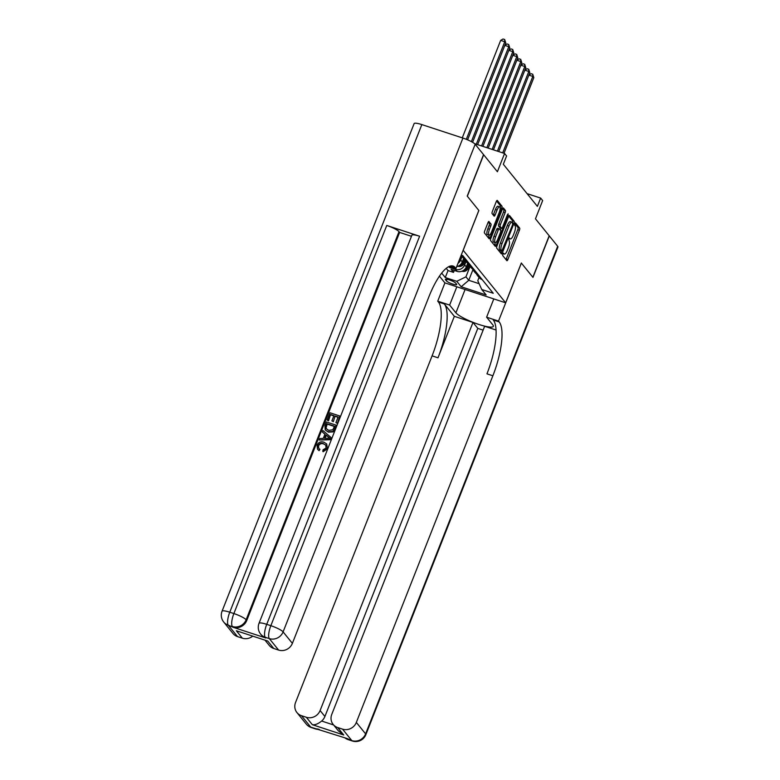<?xml version="1.0" encoding="UTF-8"?>
<svg xmlns="http://www.w3.org/2000/svg" width="780" height="780" viewBox="0 0 780 780"><rect width="100%" height="100%" fill="white"/><g stroke="black" fill="none" stroke-linecap="round" stroke-linejoin="round"><path stroke-width="1.17" d="M502.837 253.997L502.661 255.479L506.834 260.647A1.784 0.536 108.2 0 0 506.922 260.715A1.784 0.536 108.2 0 0 507.877 259.506L519.412 230.207A1.784 0.536 108.2 0 0 519.665 228.091L515.424 222.875L514.585 225.205L515.132 225.868A5.694 1.716 108.2 0 1 514.332 232.635L513.376 235.082A5.694 1.716 108.2 0 1 510.344 238.934A5.694 1.716 108.2 0 1 510.061 238.729L509.457 238.017L508.794 238.865L509.165 241.01A5.694 1.716 108.2 0 1 508.375 247.777L507.409 250.214A5.694 1.716 108.2 0 1 504.377 254.075A5.694 1.716 108.2 0 1 504.094 253.87L503.5 253.159L502.837 253.997M489.002 221.53A1.784 0.536 108.2 0 0 488.914 221.461A1.784 0.536 108.2 0 0 487.968 222.671L484.721 230.89A1.784 0.536 108.2 0 0 484.477 233.005L489.119 238.739A1.784 0.536 108.2 0 0 489.206 238.807A1.784 0.536 108.2 0 0 490.152 237.598L501.696 208.299A1.784 0.536 108.2 0 0 501.95 206.183L497.308 200.441A1.784 0.536 108.2 0 0 497.221 200.382A1.784 0.536 108.2 0 0 496.265 201.581L492.356 211.516A1.784 0.536 108.2 0 0 492.112 213.632L494.091 216.089A1.784 0.536 108.2 0 0 494.179 216.148A1.784 0.536 108.2 0 0 495.134 214.948L497.075 210.015A4.758 1.433 108.2 0 1 499.609 206.797A4.758 1.433 108.2 0 1 499.171 212.618L491.575 231.913A4.758 1.433 108.2 0 1 489.04 235.131A4.758 1.433 108.2 0 1 489.469 229.31L490.737 226.093A1.784 0.536 108.2 0 0 490.981 223.977L488.806 221.461M496.041 330.008L484.643 326.274L331.773 714.373A10.881 10.179 -39 0 0 333.167 724.444L338.335 730.831L343.717 734.984L312.341 724.698L306.325 717.268L301.48 715.679L310.762 727.145L347.119 738.524L351.829 740.62L342.556 729.144A10.881 10.179 -39 0 0 356.333 722.426L365.606 733.892L557.681 246.275L549.305 235.921L532.974 277.387L521.323 263.026L532.857 277.241L549.188 235.774L535.47 218.809L542.656 200.567L540.647 198.091L537.381 206.378L503.324 164.268L506.591 155.98L504.582 153.494L474.542 143.647M421.844 124.595L229.768 612.212A10.881 1.979 -158.5 0 0 222.056 611.198L414.131 123.581A10.881 1.979 21.5 0 1 421.844 124.595L462.92 138.07A10.881 1.979 21.5 0 1 475.176 144.271L483.551 154.625L467.22 196.092L478.861 210.483L467.337 196.238L483.678 154.772L497.396 171.746L504.582 153.494M478.861 210.483L463.183 250.292L505.654 302.806L444.873 282.867L439.433 276.139M521.332 262.997L505.654 302.806M496.957 246.012A1.784 0.536 108.2 0 0 496.714 248.128L501.355 253.861A1.784 0.536 108.2 0 0 501.442 253.929A1.784 0.536 108.2 0 0 502.388 252.72L513.932 223.421A1.784 0.536 108.2 0 0 514.176 221.305L509.535 215.563A1.784 0.536 108.2 0 0 509.447 215.504A1.784 0.536 108.2 0 0 508.501 216.703L496.957 246.012M495.232 246.304L490.591 240.562A1.784 0.536 108.2 0 1 490.844 238.446L502.388 209.147A1.784 0.536 108.2 0 1 503.334 207.938A1.784 0.536 108.2 0 1 503.422 208.006L505.411 210.464A1.784 0.536 108.2 0 1 505.157 212.579L500.477 224.455A1.784 0.536 108.2 0 0 500.233 226.57L501.55 228.199A1.784 0.536 108.2 0 0 501.637 228.267A1.784 0.536 108.2 0 0 502.583 227.058L507.458 214.685L508.121 213.847L508.004 215.368L496.265 245.164A1.784 0.536 108.2 0 1 495.319 246.363A1.784 0.536 108.2 0 1 495.232 246.304M448.831 266.594L449.504 267.423L455.5 269.392A7.254 6.786 -39 0 0 464.685 264.907L465.621 262.538M449.875 266.487L449.504 267.423M456.69 266.614A7.254 6.786 -39 0 0 462.286 261.944L463.69 258.375M457.957 263.396A7.254 6.786 141 0 0 460.678 259.954L461.614 257.585M456.563 284.193L455.676 283.101A5.616 1.024 -158.5 0 0 450.148 280.176A5.616 1.024 -158.5 0 0 445.36 279.377A5.616 1.024 -158.5 0 0 445.497 279.767L446.374 280.849A5.616 1.024 -158.5 0 0 451.912 283.784A5.616 1.024 -158.5 0 0 456.7 284.583A5.616 1.024 -158.5 0 0 456.563 284.193M441.665 273.088L445.263 277.543L456.768 281.307L465.952 276.832L469.628 267.491M461.224 255.109L462.784 255.616L493.243 293.27L481.738 289.497L486.145 294.947L461.175 286.757L456.768 281.307M446.199 268.33L448.012 270.572L453.511 272.376L451.113 269.402L457.109 271.372A7.254 6.786 -39 0 0 466.294 266.897L467.698 263.328M476.473 273.839A7.254 6.786 -39 0 0 480.48 277.582L480.577 277.612M477.448 275.506L479.056 277.485A7.254 6.786 -39 0 0 482.079 279.562L482.177 279.591M464.548 257.79L464.451 257.761A7.254 6.786 141 0 1 461.146 255.314L461.136 255.333M461.419 255.684L463.027 257.673A7.254 6.786 -39 0 0 466.05 259.74L466.148 259.779M468.556 262.753L468.458 262.714A7.254 6.786 141 0 1 464.451 258.97M465.426 260.647L467.035 262.626A7.254 6.786 -39 0 0 470.057 264.703L470.155 264.732M472.563 267.706L472.465 267.667A7.254 6.786 141 0 1 468.458 263.923M469.433 265.6L471.042 267.579A7.254 6.786 -39 0 0 474.065 269.656L474.162 269.685M476.57 272.659L476.473 272.63A7.254 6.786 141 0 1 472.465 268.876M473.44 270.553L475.049 272.532A7.254 6.786 -39 0 0 478.072 274.609L478.169 274.638M465.952 276.832L468.76 280.303L479.125 283.696M472.904 269.773L468.76 280.303L461.175 286.757M479.047 277.485L477.779 280.712L481.738 289.497M540.647 198.091L527.075 193.635M454.272 270.445L453.511 272.376M448.012 270.572L445.263 277.543M505.957 259.555A1.784 0.536 108.2 0 0 506.23 258.97L517.774 229.661A1.784 0.536 108.2 0 0 518.017 227.546L514.819 223.587M512.411 222.514A1.784 0.536 108.2 0 0 512.538 220.769L508.775 216.118M500.467 252.769A1.784 0.536 108.2 0 0 500.741 252.184L501.257 250.887M501.813 251.053L512.675 224.533L512.275 222.349A5.694 1.716 108.2 0 0 512.002 222.144A5.694 1.716 108.2 0 0 508.969 225.995L502.037 243.584A5.694 1.716 108.2 0 0 501.248 250.341L501.813 251.053L500.311 250.556M512.002 222.144L510.354 221.608A5.694 1.716 108.2 0 0 507.322 225.459L508.969 225.995M500.175 250.516L499.6 249.805A5.694 1.716 108.2 0 1 500.399 243.038L507.322 225.459M502.661 208.562L503.763 209.918L505.411 210.464M500.097 227.731A1.784 0.536 108.2 0 1 499.99 227.731A1.784 0.536 108.2 0 1 499.902 227.662L498.586 226.034A1.784 0.536 108.2 0 1 498.829 223.918L503.519 212.033A1.784 0.536 108.2 0 0 503.763 209.918M501.13 228.101L500.341 230.11M495.407 242.629L494.627 244.618L496.265 245.164M495.622 236.788A4.758 1.433 108.2 0 0 495.193 242.619A4.758 1.433 108.2 0 0 497.728 239.392L500.399 232.596A1.784 0.536 108.2 0 0 500.653 230.48L499.327 228.852A1.784 0.536 108.2 0 0 499.249 228.793A1.784 0.536 108.2 0 0 498.293 229.993L495.622 236.788L493.974 236.252A4.758 1.433 108.2 0 0 493.545 242.073L495.193 242.619M499.142 228.793L497.689 228.316A1.784 0.536 108.2 0 0 497.601 228.248A1.784 0.536 108.2 0 0 496.655 229.457L498.293 229.993M493.974 236.252L496.655 229.457M494.354 245.213A1.784 0.536 108.2 0 0 494.627 244.618M489.04 235.131L487.393 234.595A4.758 1.433 108.2 0 1 487.831 228.774L489.099 225.556A1.784 0.536 108.2 0 0 489.343 223.441L488.241 222.076M499.609 206.797L497.962 206.261A4.758 1.433 108.2 0 0 495.427 209.479L497.075 210.015M493.214 214.987A1.784 0.536 108.2 0 0 493.486 214.403L495.427 209.479M500.087 207.655A1.784 0.536 108.2 0 0 500.302 205.647L496.548 200.996M488.231 237.647A1.784 0.536 108.2 0 0 488.514 237.061L489.265 235.15M462.004 271.226L462.091 271.264A4.807 4.495 -39 0 0 466.859 270.094L470.389 266.779M466.684 265.902L468.556 264.147M463.359 270.475A4.807 4.495 -39 0 0 466.099 269.149L469.628 265.834M469.16 265.229L465.611 268.554A4.807 4.495 141 0 1 464.968 269.071M504.007 153.309L533.812 77.649L532.818 76.411L502.691 152.88M528.928 74.939L531.092 73.681L532.73 74.217L533.812 77.649M532.73 74.217L532.818 76.411L528.859 75.114M456.836 286.796L449.631 305.068L455.9 312.819A20.397 3.715 -158.5 0 0 475.985 323.456A20.397 3.715 -158.5 0 0 493.36 326.362A20.397 3.715 -158.5 0 0 492.872 324.948L486.603 317.187L498.508 321.097L499.19 321.935A45.318 13.63 -71.8 0 1 492.872 375.784L356.333 722.426M449.631 305.068L437.726 301.168L438.409 302.006A45.318 13.63 -71.8 0 1 432.091 355.856L295.542 702.497A10.881 10.179 -39 0 0 296.946 712.569A10.881 10.179 -39 0 0 301.48 715.679M454.34 316.329L444.317 303.947A45.318 13.63 -71.8 0 1 437.999 357.796L454.34 316.329L472.982 322.442L477.789 328.39L483.122 330.135M306.325 717.268A10.881 10.179 -39 0 0 320.102 710.551L324.909 716.498A10.881 10.179 141 0 1 321.633 721.032L333.577 724.951M472.982 322.442L320.102 710.551M557.681 246.275A10.881 1.979 21.5 0 1 557.944 247.036L365.869 734.653A10.881 1.979 -158.5 0 0 365.606 733.892A10.881 10.179 141 0 1 351.829 740.62A10.881 3.266 -71.8 0 0 352.365 741A10.881 10.881 0 0 0 365.869 734.653M493.798 298.915L486.603 317.187M521.381 263.045L498.508 321.097M444.922 282.886L437.726 301.168M333.167 724.444A10.881 10.179 -39 0 0 337.711 727.555L343.717 734.984M342.556 729.144L337.711 727.555M477.789 328.39L324.909 716.498M499.19 321.935L493.272 319.995A45.318 13.63 -71.8 0 1 486.964 373.844L492.872 375.784M312.341 724.698C315.042 725.098 318.142 723.879 321.633 721.032M325.894 445.244L323.768 444.015C321.516 443.137 319.781 443.723 318.562 445.78L318.757 448.325M323.456 443.615C321.194 442.738 319.459 443.323 318.24 445.38L318.591 448.149L319.936 449.377L319.059 450.674L317.528 449.221L317.05 445.146C318.523 442.172 320.834 441.197 324.002 442.211L326.674 443.937L327.493 448.822L323.115 451.717L322.803 451.327L323.056 449.826L326.06 447.993L325.738 445.039L323.768 444.015M326.674 443.937L327.493 448.822M324.909 434.245L322.364 432.023L322.949 430.531L331.247 437.716L330.632 439.296L319.215 440.017L319.8 438.526L323.281 438.389L324.948 434.148L322.364 432.023M331.247 437.716L330.944 439.696L319.215 440.017M328.546 420.8L327.083 420.03L329.95 412.756L339.807 415.994L337.369 423.404L335.907 422.633L338.12 417.017L335.088 416.023L333.343 421.658L331.89 420.888L333.947 415.652L330.535 414.531L328.546 420.8L327.083 420.03M338.023 417.281L335.41 416.423M333.85 415.915L330.856 414.931M419.611 236.233L266.731 624.332A10.881 1.979 -158.5 0 0 259.019 623.317L411.898 235.219A10.881 1.979 21.5 0 1 419.611 236.233L386.753 225.459A10.881 1.979 21.5 0 1 399.019 231.66L399.613 232.411L246.743 620.51A10.881 10.179 141 0 1 232.957 627.227L265.814 638.001A10.881 10.179 141 0 1 261.281 634.891L260.676 634.15A10.881 10.179 -39 0 0 265.219 637.26L265.814 638.001M399.613 232.411L411.469 236.291M336.19 425.178L335.176 428.971L333.06 431.906L328.419 432.139L325.221 429.916L324.928 425.51L326.332 421.941L336.19 425.178L334.015 430.287L332.738 431.506L328.097 431.74L325.221 429.916M449.407 266.331L455.959 268.486L455.276 267.637A45.318 13.63 108.2 0 0 453.063 266.038A45.318 13.63 108.2 0 0 428.922 296.722L292.383 643.354A10.881 10.179 141 0 1 278.606 650.072L269.324 638.606L265.219 637.26A10.881 3.266 108.2 0 1 266.731 624.332L270.845 625.687L462.92 138.07M267.745 641.053L236.369 630.767L267.745 641.053L273.751 648.482L278.606 650.072M273.751 648.482A10.881 10.179 141 0 1 269.217 645.372L265.112 640.292M478.822 210.434L455.959 268.486M252.642 636.207A10.881 10.179 141 0 1 242.375 638.196L236.369 630.767M232.957 627.227L228.257 625.141L237.53 636.607L242.375 638.196M237.53 636.607A10.881 10.179 141 0 1 232.996 633.496L223.714 622.03A10.881 10.179 -39 0 0 228.257 625.141A10.881 3.266 108.2 0 1 229.768 612.212L233.873 613.558L386.753 225.459M330.535 414.531L328.224 420.401M335.088 416.023L333.343 421.658M333.031 421.258L331.89 420.888M339.807 415.994L337.369 423.404M337.048 423.004L335.907 422.633M334.396 426.465L327.239 424.115L325.884 428.347L328.673 430.345L332.855 429.799L334.503 426.212L326.918 423.725L326.108 425.773L326.196 428.844M328.253 436.858L325.923 434.947L324.587 438.34L329.803 438.136L326.245 435.337L325.065 438.321M330.125 438.535L328.565 437.258M327.171 448.432L322.803 451.327M319.615 448.988L319.059 450.674M318.737 450.284L317.528 449.221M457.938 266.253L458.084 266.311A4.807 4.495 -39 0 0 462.852 265.142L466.381 261.827M462.677 260.949L464.548 259.194M459.352 265.522A4.807 4.495 -39 0 0 462.091 264.196L465.621 260.881M465.153 260.276L461.604 263.601A4.807 4.495 141 0 1 460.96 264.118M498.732 151.583L529.805 72.696L528.811 71.458L497.416 151.144M524.92 69.976L527.085 68.728L528.723 69.264L529.805 72.696M528.723 69.264L528.811 71.458L524.852 70.151M459.449 259.613L462.374 256.864M460.483 256.99L461.614 255.928M493.457 149.848L525.798 67.733L524.803 66.495L492.141 149.419M520.913 65.023L523.078 63.775L524.716 64.311L525.798 67.733M524.716 64.311L524.803 66.495L520.845 65.198M488.183 148.122L521.791 62.78L520.796 61.542L486.856 147.683M516.906 60.07L519.071 58.822L520.708 59.358L521.791 62.78M520.708 59.358L520.796 61.542L516.838 60.245M482.908 146.386L517.783 57.827L516.789 56.589L481.582 145.957M512.899 55.117L515.063 53.859L516.701 54.405L517.783 57.827M516.701 54.405L516.789 56.589L512.831 55.292M477.623 144.661L513.776 52.874L512.782 51.636L476.307 144.222M508.892 50.164L511.056 48.906L512.694 49.452L513.776 52.874M512.694 49.452L512.782 51.636L508.823 50.339M472.592 142.311L509.779 47.921L508.775 46.683L471.373 141.628M504.884 45.211L507.049 43.953L508.687 44.489L509.779 47.921M508.687 44.489L508.775 46.683L504.816 45.386M467.61 139.834L505.772 42.968L504.767 41.73L500.662 40.385L462.267 137.855M500.662 40.385L503.042 39L504.68 39.536L504.767 41.73L466.323 139.308M504.68 39.536L505.772 42.968M460.678 259.954L462.286 261.944M464.685 264.907L466.294 266.897M480.48 277.582L482.079 279.562M464.451 257.761L466.05 259.74M468.458 262.714L470.057 264.703M472.465 267.667L474.065 269.656M476.473 272.63L478.072 274.609M455.5 269.392L457.109 271.372M446.998 279.269L446.374 280.849M445.721 279.181L445.497 279.767M503.061 253.529L504.094 253.87M509.028 238.387L510.061 238.729M518.017 227.546L519.665 228.091M517.774 229.661L519.412 230.207M506.23 258.97L507.877 259.506M512.538 220.769L514.176 221.305M512.86 223.07L513.932 223.421M500.741 252.184L502.388 252.72M500.399 243.038L502.037 243.584M499.6 249.805L501.248 250.341M503.519 212.033L505.157 212.579M498.829 223.918L500.477 224.455M498.586 226.034L500.233 226.57M499.902 227.662L501.55 228.199M507.283 215.134L508.004 215.368M489.343 223.441L490.981 223.977M489.099 225.556L490.737 226.093M487.831 228.774L489.469 229.31M493.486 214.403L495.134 214.948M500.302 205.647L501.95 206.183M500.107 207.772L501.696 208.299M488.514 237.061L490.152 237.598M466.099 269.149L466.859 270.094M444.317 303.947L438.409 302.006M437.999 357.796L432.091 355.856M318.094 729.008A10.881 10.179 141 0 1 314.866 728.491A10.881 3.266 -71.8 0 0 315.393 728.881A10.881 10.881 0 0 0 319.312 729.407M306.218 724.035A10.881 10.881 0 0 0 311.288 727.535A10.881 3.266 108.2 0 1 310.762 727.145A10.881 10.179 141 0 1 306.218 724.035L296.946 712.569M344.779 737.763A10.881 10.881 0 0 0 348.25 739.654A10.881 3.266 108.2 0 1 347.724 739.264A10.881 10.179 141 0 1 344.877 737.792M465.094 289.497L455.9 312.819M450.333 266.019L455.276 267.637M475.176 144.271L283.101 631.888L292.383 643.354M399.019 231.66L246.139 619.768L246.743 620.51M283.101 631.888A10.881 1.979 -158.5 0 0 270.845 625.687A10.881 3.266 -71.8 0 0 269.324 638.606A10.881 10.179 -39 0 0 283.101 631.888M246.139 619.768A10.881 1.979 -158.5 0 0 233.873 613.558A10.881 3.266 -71.8 0 0 232.362 626.486A10.881 10.179 -39 0 0 246.139 619.768M462.091 264.196L462.852 265.142M503.012 253.627L504.377 254.075M508.969 238.485L510.344 238.934M500.233 250.556L501.881 251.092M499.99 227.731L501.637 228.267M497.601 228.248L499.249 228.793M315.393 728.881L311.288 727.535M352.365 741L348.25 739.654M259.019 623.317A10.881 10.881 0 0 0 260.676 634.15M222.056 611.198A10.881 10.881 0 0 0 223.714 622.03"/></g></svg>
